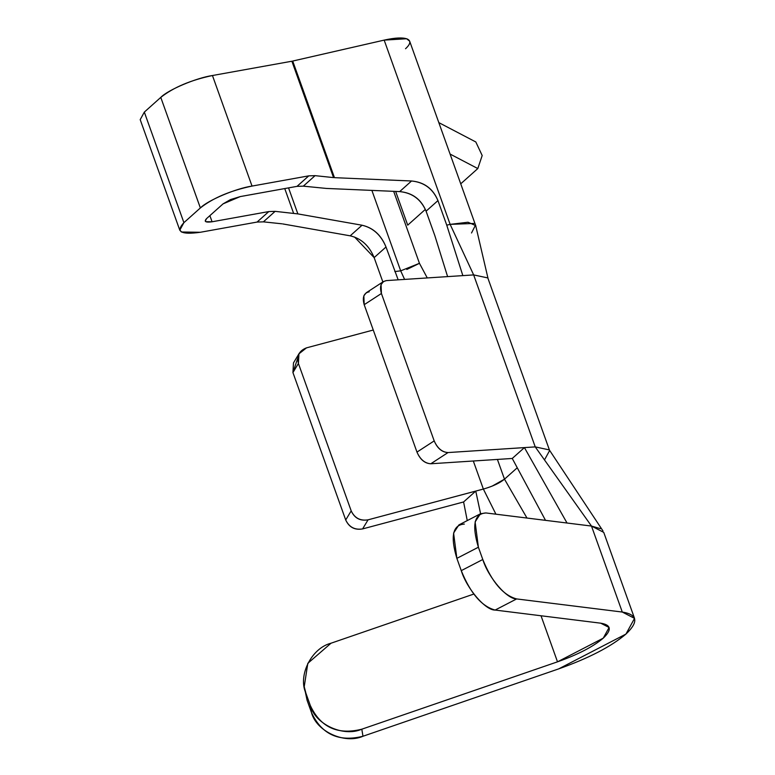 <?xml version="1.0" encoding="UTF-8"?>
<svg xmlns="http://www.w3.org/2000/svg" width="775" height="775" viewBox="0 0 775 775"><rect width="100%" height="100%" fill="white"/><g stroke="black" fill="none" stroke-linecap="round" stroke-linejoin="round"><path stroke-width="1.16" d="M148.17 122.847L144.324 112.104L160.774 97.398C167.972 89.881 196.395 77.849 212.447 75.524L291.884 61.225L212.447 75.524C190.66 80.135 173.435 87.43 160.774 97.398L200.357 207.952C213.018 197.983 230.233 190.689 252.03 186.078L212.447 75.524L252.03 186.078C235.978 188.403 207.564 200.434 200.367 207.952L183.907 222.657C175.45 231.764 180.924 234.97 200.328 232.277L257.067 222.067L268.818 211.565L212.079 221.776C205.608 222.677 203.786 221.602 206.605 218.569L223.055 203.873L240.279 196.579L297.019 186.358L308.77 175.857L252.03 186.078L308.77 175.857L315.076 175.654L333.55 177.601L291.884 61.225L333.55 177.601C323.814 146.901 304.507 93.988 292.698 61.051L384.168 40.116C394.988 37.713 402.642 37.326 407.127 38.944C411.167 40.755 410.643 44.02 405.538 48.728M333.55 177.601L315.076 175.654L303.325 186.155L326.353 188.432L399.677 191.599L411.544 180.992L334.461 177.669L411.544 180.992C424.206 182.125 433.012 188.664 437.952 200.589L446.749 225.157L450.139 224.372L384.168 40.116L292.708 61.051L334.461 177.669M350.426 235.871L282.701 223.917L350.184 235.823L362.051 225.225L297.862 213.9L275.125 211.352L263.384 221.853L281.848 223.801L263.384 221.853L275.125 211.352L268.818 211.565L257.067 222.067L263.384 221.853L257.067 222.067L200.328 232.277L181.418 231.996L179.79 230.194L183.907 222.657L144.324 112.104L140.197 119.641L179.79 230.194M475.85 226.281L475.782 225.632L468.022 222.231L450.149 224.382L473.661 274.912L450.139 224.372L446.749 225.157L462.849 275.619L473.661 274.912L487.669 277.896M475.579 225.273L409.665 41.191L406.604 38.75L384.168 40.116L450.139 224.372L473.787 223.452M475.472 225.186L471.52 232.984M304.226 686.718L307.811 663.332L331.022 643.211C311.492 648.084 297.687 675.606 305.922 693.247L304.226 686.718L307.094 700.3L305.922 693.247L310.32 705.531L311.492 712.583C321.673 734.39 338.84 742.276 362.981 736.25L558.678 668.883C588.719 658.227 611.136 646.621 625.938 634.076C638.833 621.879 637.612 614.536 622.277 612.047L591.49 526.06L535.234 446.894L524.423 447.592L512.256 458.461L524.423 447.592L448.028 452.561L430.803 463.77L512.256 458.461L430.803 463.77C424.836 463.353 420.224 459.468 416.969 452.096L364.192 304.691L381.416 293.493L434.194 440.897C437.449 448.26 442.06 452.154 448.028 452.561L535.234 446.894L473.661 274.912L462.849 275.619L446.749 225.157L437.952 200.589L426.085 211.188C421.135 199.262 412.339 192.733 399.677 191.599L326.353 188.432L303.325 186.155L297.019 186.358L240.279 196.579L230.533 199.562L223.055 203.873L206.605 218.569L205.23 221.078L205.782 221.689L212.079 221.776L209.88 215.644L212.079 221.776L268.818 211.565L275.125 211.352L297.862 213.9L288.552 187.889L297.862 213.9L362.051 225.225C373.162 227.743 381.155 234.999 386.008 247.002L398.176 279.833L386.008 247.002L374.141 257.61L382.937 282.177L374.141 257.61L354.572 237.034M426.085 211.188L434.882 235.755L447.611 276.607L434.882 235.755L426.085 211.188L437.952 200.589C432.905 188.761 424.109 182.232 411.544 180.992L399.677 191.599C412.232 192.839 421.038 199.369 426.085 211.188M404.598 279.407L400.685 270.843L371.884 190.398L400.685 270.843L394.804 271.57L400.685 270.843L404.589 279.417M406.807 269.468L419.449 263.316L427.267 277.934L419.449 263.316L400.694 270.843M419.449 263.316L393.671 191.338L419.449 263.316M492.183 486.099L504.486 479.173L497.414 459.43L504.486 479.173L517.254 467.761L504.486 479.173L526.981 518.049L504.486 479.173C499.681 483.125 492.638 486.419 483.358 489.054L473.312 460.999L483.358 489.054L495.913 514.183M425.359 209.386L407.718 225.157L395.647 191.425L407.718 225.157L425.359 209.386M383.489 281.548L386.454 280.589C381.038 281.742 379.363 286.043 381.416 293.493L381.067 284.628L383.489 281.548L366.265 292.747L363.843 295.827L364.192 304.691C362.138 297.242 363.814 292.94 369.229 291.797M462.849 275.619L386.454 280.589L462.849 275.619M306.493 347.859L373.259 330.034L306.493 347.859C299.247 350.649 296.554 355.861 298.414 363.475L298.956 353.817L306.493 347.859M299.315 353.168L293.483 362.903L292.931 372.562L298.414 363.475L351.191 510.88C354.63 518.078 360.259 521.062 368.067 519.831L483.358 489.054L475.763 491.088L480.577 513.709M480.597 513.699L475.763 491.079L463.595 501.958L475.763 491.079L368.067 519.831L362.593 528.918L463.595 501.958L362.593 528.918C354.785 530.148 349.157 527.165 345.708 519.967C349.089 527.291 354.718 530.274 362.593 528.918L368.067 519.831C360.191 521.197 354.562 518.213 351.191 510.88L345.708 519.967L292.931 372.562L297.687 358.379M463.595 501.958L467.257 520.597L463.595 501.958M331.022 643.211L473.883 594.038L331.022 643.211M480.423 513.786L458.897 524.917L453.588 533.055L456.863 558.358L478.388 547.227L475.114 521.914L480.423 513.786L485.857 512.943L567.029 523.018L485.857 512.943C474.232 513.738 471.743 525.159 478.388 547.218L482.786 559.502C488.386 577.627 507.015 599.298 516.644 598.93L495.128 610.061L600.751 623.187C611.175 624.873 612.008 629.872 603.241 638.164C593.175 646.699 577.937 654.584 557.506 661.831L541.018 615.767L557.506 661.831L361.809 729.197L557.506 661.831L603.26 638.154L609.092 627.488L600.751 623.187L495.128 610.061C485.489 610.438 466.86 588.758 461.261 570.642L456.863 558.358C450.217 536.3 452.716 524.869 464.341 524.074M473.651 274.912L535.234 446.894L591.49 526.06L567.029 523.018L591.49 526.06L622.277 612.047L516.644 598.93L622.277 612.047L634.541 618.373L625.938 634.076L558.678 668.883L362.981 736.25C344.623 744.417 316.316 731.406 311.492 712.583L310.32 705.531C315.144 724.354 343.451 737.374 361.809 729.197C337.668 735.223 320.501 727.337 310.32 705.531L305.922 693.247L307.094 700.3L304.982 690.215M362.981 736.25L361.809 729.197L362.981 736.25M311.492 712.583L307.094 700.3L311.492 712.583M495.923 514.193L483.368 489.054M524.423 447.592L567.029 523.018L524.423 447.592M591.49 526.06L600.373 528.647M535.225 446.894L549.31 449.907M488.066 278.632L549.62 450.546L544.806 459.343M634.541 618.373L603.744 532.386L591.49 526.051M512.256 458.461L545.513 520.345L512.256 458.461M461.261 570.632C470.464 593.311 481.759 606.457 495.128 610.061L516.644 598.93C503.285 595.326 491.989 582.18 482.786 559.502L461.261 570.642L482.786 559.502L478.388 547.218L456.863 558.358L461.261 570.642M416.969 452.096C420.176 459.575 424.787 463.46 430.803 463.77L448.028 452.561C442.012 452.261 437.4 448.376 434.194 440.897L416.969 452.096L434.194 440.897L381.416 293.493L364.192 304.691L416.969 452.096M351.191 510.88L298.414 363.475L292.931 372.562L345.708 519.967L351.191 510.88M297.019 186.358L303.325 186.155L315.076 175.654L308.77 175.857L297.019 186.358M200.367 207.952L160.774 97.398L144.324 112.104L183.907 222.657L200.367 207.952M293.599 213.299L284.745 188.567L293.599 213.299M350.184 235.823C361.218 238.429 369.21 245.685 374.141 257.61L386.008 247.002C381.077 235.087 373.095 227.821 362.051 225.225L350.184 235.823M475.821 141.97L438.824 122.615L475.821 141.97L482.186 155.523L475.821 141.97M450.081 154.06L477.807 168.562L482.186 155.523L477.807 168.562L450.081 154.06M460.738 183.82L477.807 168.562L460.738 183.82M475.695 225.593L488.143 278.903M549.281 449.858L602.979 530.933"/></g></svg>
